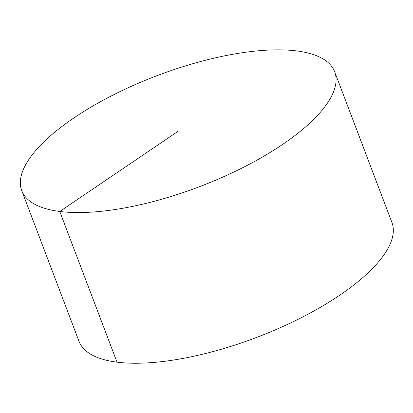 <?xml version="1.0" encoding="UTF-8"?>
<svg xmlns="http://www.w3.org/2000/svg" width="413" height="413" viewBox="0 0 413 413"><rect width="100%" height="100%" fill="white"/><g stroke="black" fill="none" stroke-linecap="round" stroke-linejoin="round"><path stroke-width="0.62" d="M334.669 71.769L391.916 222.457A167.363 59.431 159.2 0 1 339.827 295.14A167.363 59.431 159.2 0 1 180.254 358.918A167.363 59.431 159.2 0 1 79.002 341.324L21.76 190.63A167.363 59.431 159.2 0 1 157.11 75.641A167.363 59.431 159.2 0 1 334.669 71.769A167.363 59.431 159.2 0 1 282.585 144.447A167.363 59.431 159.2 0 1 123.012 208.224A167.363 59.431 159.2 0 1 21.76 190.63M117.003 362.16L59.761 211.471L178.215 131.2"/></g></svg>
